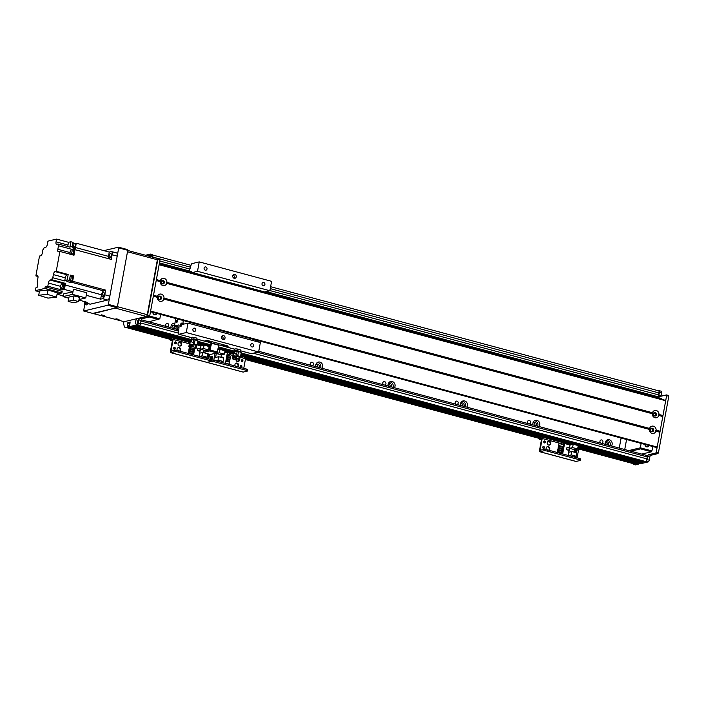 <?xml version="1.0" encoding="UTF-8"?>
<svg xmlns="http://www.w3.org/2000/svg" width="704" height="704" viewBox="0 0 704 704"><rect width="100%" height="100%" fill="white"/><g stroke="black" fill="none" stroke-linecap="round" stroke-linejoin="round"><path stroke-width="1.06" d="M610.06 445.597A3.863 3.485 76.6 0 0 606.901 440.15M608.564 445.201A2.235 2.015 76.6 0 0 605.29 442.446M605.299 444.321A3.863 3.485 -103.4 0 1 609.374 439.806A3.863 3.485 -103.4 0 1 611.494 445.984M607.279 444.849A2.235 2.015 76.6 0 0 605.581 442.165M537.698 426.175A3.863 3.485 76.6 0 0 534.53 420.728M536.202 425.77A2.235 2.015 76.6 0 0 532.919 423.016M532.928 424.89A3.863 3.485 -103.4 0 1 537.002 420.385A3.863 3.485 -103.4 0 1 539.123 426.554M534.917 425.427A2.235 2.015 76.6 0 0 533.21 422.734M465.326 406.745A3.863 3.485 76.6 0 0 462.158 401.298M463.83 406.349A2.235 2.015 76.6 0 0 460.548 403.594M460.557 405.469A3.863 3.485 -103.4 0 1 464.64 400.954A3.863 3.485 -103.4 0 1 466.752 407.132M462.546 405.997A2.235 2.015 76.6 0 0 460.838 403.313M392.955 387.323A3.863 3.485 76.6 0 0 389.787 381.876M391.459 386.918A2.235 2.015 76.6 0 0 388.177 384.173M388.186 386.038A3.863 3.485 -103.4 0 1 392.269 381.533A3.863 3.485 -103.4 0 1 394.39 387.702M390.174 386.575A2.235 2.015 76.6 0 0 388.467 383.882M320.584 367.893A3.863 3.485 76.6 0 0 317.425 362.446M319.088 367.497A2.235 2.015 76.6 0 0 315.814 364.742M315.823 366.617A3.863 3.485 -103.4 0 1 319.898 362.102A3.863 3.485 -103.4 0 1 322.018 368.28M317.803 367.154A2.235 2.015 76.6 0 0 316.105 364.461M174.724 324.474A3.863 3.485 76.6 0 0 172.682 323.594M175.85 329.041A3.863 3.485 76.6 0 0 175.921 326.357M174.354 328.645A2.235 2.015 76.6 0 0 171.072 325.89M177.971 326.911A3.863 3.485 -103.4 0 1 177.276 329.428M171.081 327.765A3.863 3.485 -103.4 0 1 174.953 323.206M173.07 328.302A2.235 2.015 76.6 0 0 171.362 325.609M601.005 443.168A1.681 1.514 -103.4 0 1 601.753 439.974A1.681 1.514 -103.4 0 1 601.304 443.247M528.642 423.746A1.681 1.514 -103.4 0 1 529.382 420.543A1.681 1.514 -103.4 0 1 528.942 423.826M456.271 404.316A1.681 1.514 -103.4 0 1 457.01 401.122A1.681 1.514 -103.4 0 1 456.57 404.395M383.9 384.894A1.681 1.514 -103.4 0 1 384.648 381.691A1.681 1.514 -103.4 0 1 384.199 384.974M311.529 365.464A1.681 1.514 -103.4 0 1 312.277 362.27A1.681 1.514 -103.4 0 1 311.828 365.543M619.274 448.07A4.066 3.67 76.6 0 1 619.326 447.63L621.095 438.038M166.795 326.612A1.681 1.514 -103.4 0 1 167.534 323.418A1.681 1.514 -103.4 0 1 167.094 326.691M170.262 338.703L129.404 327.738L129.721 326.885L128.718 327.897A113.766 44.018 105 0 1 127.028 327.747L127.002 327.738M130.029 323.083L129.562 325.098L129.853 323.506L127.679 322.925L130.17 321.966L129.07 326.709L131.27 327.298L129.07 326.709M189.754 341.915L133.399 326.788L131.208 327.281M189.631 340.85L134.763 326.462L189.64 341.194M196.31 337.964A2.798 0.528 10.4 0 0 196.258 337.946A2.798 0.528 10.4 0 0 192.421 337.234A2.798 0.528 10.4 0 1 192.421 337.234L191.391 337.286L191.215 339.53L138.846 325.494L136.805 325.978L189.754 340.19L136.796 325.987M658.398 390.834A2.438 0.942 105 0 1 658.592 390.834A2.438 0.942 105 0 1 658.988 392.946L658.627 394.909A1.628 0.625 105 0 1 657.659 396.642L265.98 291.667L657.316 396.722M656.929 396.616A1.83 0.704 105 0 1 656.858 396.607A1.83 0.704 105 0 1 656.797 396.581L656.04 397.021M633.239 463.628L633.433 464.323L635.985 463.716L638.158 464.306L638.396 463.866L636.302 462.871L635.307 463.883L578.776 448.703L635.298 463.883A113.766 44.018 105 0 1 633.609 463.734L578.723 448.994L633.609 463.734M539.282 438.108L245.432 359.225L539.282 438.108M128.718 327.897L170.201 339.038L128.753 327.897A113.766 44.018 105 0 1 126.676 327.686L124.502 327.105A113.766 44.018 -75 0 0 126.588 327.307M646.853 455.506A1.628 0.625 105 0 1 646.985 455.506A1.628 0.625 105 0 1 647.24 456.914L646.879 458.876A2.438 0.942 105 0 1 645.427 461.481L646.114 461.314A1.628 0.625 -75 0 0 647.082 459.58L647.654 456.447A1.628 0.625 105 0 1 648.622 454.714L655.776 453.015L656.26 452.153L666.626 395.639L666.433 394.935L659.287 396.634A1.628 0.625 105 0 1 659.155 396.634A1.628 0.625 105 0 1 658.891 395.226L659.472 392.084A1.628 0.625 -75 0 0 659.208 390.676A1.628 0.625 -75 0 0 659.076 390.676L658.504 390.808M642.242 461.657L641.309 462.44M640.2 462.141L639.98 462.774L637.798 463.258M642.171 462.035L241.314 354.429M233.103 352.229L218.178 348.225M210.452 346.148L197.894 342.778M189.684 340.569L136.022 326.163M640.13 462.519L578.178 445.887M572.563 444.382L241.102 355.406M233.446 353.355L224.972 351.076M219.366 349.571L218.002 349.21M210.267 347.134L209.088 346.817M203.482 345.312L197.683 343.754M190.027 341.695L133.98 326.656M159.306 263.692L168.406 266.13L169.294 267.159M160.618 314.433L159.817 318.833L148.896 321.807M159.817 318.833L149.679 316.114M149.266 316.994L158.602 319.502M161.322 283.034A1.32 1.188 76.6 0 0 161.093 282.084M161.172 281.574A1.32 1.188 -103.4 0 1 163.372 282.348A1.32 1.188 -103.4 0 1 161.621 283.457M158.435 298.734A1.32 1.188 76.6 0 0 158.215 297.783M158.286 297.273A1.32 1.188 -103.4 0 1 160.486 298.047A1.32 1.188 -103.4 0 1 158.734 299.156M156.798 313.412A2.235 2.015 -103.4 0 1 152.865 312.347M159.192 264.308L169.321 267.027M630.872 451.185L640.587 448.879L640.341 447.814L628.663 450.595M626.569 439.507L624.73 449.539M640.587 448.879L651.438 451.792L651.922 450.93L640.341 447.814L641.15 443.423M649.827 396.15L650.382 395.507L648.824 395.877M649.581 396.079L661.434 399.124L661.232 398.42L650.382 395.507M650.399 429.361A1.32 1.188 -103.4 0 1 652.564 429.845A1.32 1.188 -103.4 0 1 650.848 431.253M653.277 413.67A1.32 1.188 -103.4 0 1 655.442 414.154A1.32 1.188 -103.4 0 1 653.726 415.554M648.912 445.5A2.235 2.015 -103.4 0 1 644.97 444.444M651.438 451.792L641.731 454.098M652.731 446.53L651.922 450.93M578.45 447.339L639.998 463.857L637.859 463.276L639.98 462.774L578.125 446.169M639.989 462.766L642.022 462.282M241.252 354.71L642.03 462.282L643.386 461.965L241.393 354.059L643.368 461.965M578.45 447.779L636.231 463.285L635.985 463.716L578.829 448.378M638.158 464.306L635.606 464.913L633.433 464.323M661.25 391.257A1.628 0.625 105 0 1 661.382 391.257A1.628 0.625 105 0 1 661.637 392.665L661.065 395.806A1.628 0.625 -75 0 0 661.012 396.22M666.556 394.962L668.668 395.516L668.8 396.22L658.425 452.734L657.941 453.596L650.795 455.294A1.628 0.625 -75 0 0 649.827 457.028L649.246 460.17A1.628 0.625 105 0 1 648.278 461.894L640.024 463.857M658.821 415.466A3.696 3.335 -103.4 0 1 652.291 413.714L652.476 412.738A3.696 3.335 -103.4 0 1 658.997 414.489L658.407 414.929L658.821 415.466L662.79 416.53L657.193 447.049L656.55 447.542M655.186 412.518A1.83 1.654 76.6 0 0 653.259 414.665A1.83 1.654 76.6 0 0 656.524 414.313A1.83 1.654 76.6 0 0 655.186 412.518M654.993 416.108A1.83 1.654 76.6 0 0 654.157 412.606M166.707 283.369A3.696 3.335 -103.4 0 1 160.186 281.618L160.362 280.641A3.696 3.335 -103.4 0 1 166.892 282.392L166.294 282.832L166.707 283.369L652.291 413.714M163.082 280.43A1.83 1.654 76.6 0 0 161.146 282.577A1.83 1.654 76.6 0 0 164.41 282.225A1.83 1.654 76.6 0 0 163.082 280.43M162.879 284.011A1.83 1.654 76.6 0 0 162.052 280.509M163.83 299.068A3.696 3.335 -103.4 0 1 157.3 297.317L157.485 296.34A3.696 3.335 -103.4 0 1 164.006 298.091L163.416 298.531L163.83 299.068L649.414 429.414L649.59 428.437A3.696 3.335 -103.4 0 1 656.119 430.188L655.53 430.628L655.934 431.165A3.696 3.335 -103.4 0 1 649.414 429.414M160.195 296.12A1.83 1.654 76.6 0 0 158.268 298.267A1.83 1.654 76.6 0 0 161.533 297.915A1.83 1.654 76.6 0 0 160.195 296.12M160.002 299.71A1.83 1.654 76.6 0 0 159.166 296.208M652.309 428.217A1.83 1.654 76.6 0 0 650.373 430.364A1.83 1.654 76.6 0 0 653.646 430.012A1.83 1.654 76.6 0 0 652.309 428.217M652.106 431.807A1.83 1.654 76.6 0 0 651.279 428.305M157.485 296.34L153.507 295.275L156.209 280.544L160.186 281.618M156.288 280.148L160.433 281.257M166.294 282.832L652.546 413.354M160.362 280.641L156.394 279.576L159.113 264.748L665.694 400.734L662.79 416.53M657.193 447.049L150.612 311.071L153.331 296.243L157.3 297.317M157.555 296.956L153.402 295.847M659.833 431.781L655.53 430.628M665.632 400.382L159.166 264.44L665.694 400.734M658.407 414.929L662.71 416.082M649.66 429.053L163.416 298.531M211.851 356.497A1.426 1.285 -103.4 0 1 211.922 359.251A1.426 1.285 -103.4 0 1 211.27 356.488A1.426 1.285 -103.4 0 1 211.851 356.497M211.464 359.269A1.426 1.285 76.6 0 0 210.848 356.682M223.071 361.442L223.696 358.072L218.662 356.717L218.046 360.096L223.071 361.442L220.431 362.067M218.046 360.096L215.406 360.721M220.898 357.324L221.346 354.869L224.418 354.147L225.034 350.768L220 349.422L217.87 349.923M225.421 363.405L227.33 352.986L224.752 352.299M208.745 358.934L209.598 354.27M223.309 357.966L223.397 357.447L221.082 356.831L220.986 357.342M228.158 355.511L228.369 354.358L227.137 354.024M227.938 356.734L227.797 357.509M227.568 358.732L227.427 359.498M227.198 360.73L227.058 361.495M226.926 355.186L230.595 356.162L230.278 357.368L226.706 356.409M230.375 357.342L226.714 356.356M226.565 357.174L230.226 358.16L230.014 359.339L226.336 358.398M230.014 359.339L226.345 358.354M226.195 359.172L229.865 360.149L229.645 361.328L225.984 360.342M229.645 361.328L225.975 360.395M225.834 361.161L229.495 362.146L229.038 364.135L225.465 363.176M229.134 364.109L225.474 363.123M218.662 356.717L215.6 357.447L216.322 353.522L219.384 352.792L220 349.422M213.805 360.316L215.081 353.338M224.418 354.147L219.384 352.792M221.346 354.869L216.322 353.522M223.23 357.949L221.144 356.928M237.547 366.67A2.033 1.83 76.6 0 0 236.025 363.185M235.18 366.027A2.033 1.83 -103.4 0 1 237.125 363.106A2.033 1.83 -103.4 0 1 237.864 366.749M237.961 361.592A2.033 1.83 76.6 0 0 239.07 359.973M239.606 359.832A2.033 1.83 -103.4 0 1 235.946 359.735M241.05 367.224A1.003 0.898 76.6 0 0 240.618 365.376M240.926 367.198A1.003 0.898 -103.4 0 1 240.874 365.262A1.003 0.898 -103.4 0 1 241.34 367.206A1.003 0.898 -103.4 0 1 240.926 367.198M210.804 358.943A1.003 0.898 76.6 0 0 210.408 357.262M210.478 357.104L210.478 357.104A1.003 0.898 -103.4 0 1 210.936 359.049M242.062 361.733A1.003 0.898 76.6 0 0 241.622 359.885M241.938 361.706A1.003 0.898 -103.4 0 1 241.886 359.77A1.003 0.898 -103.4 0 1 242.343 361.715A1.003 0.898 -103.4 0 1 241.938 361.706M178.112 352.026L178.341 350.768A2.438 0.458 -169.6 0 0 175.146 350.434L174.918 351.683A2.438 0.458 10.4 0 1 178.112 352.026L209.95 360.571A2.438 0.458 10.4 0 1 211.323 361.258A2.438 0.458 10.4 0 1 211.103 361.398A2.438 0.458 10.4 0 1 214.289 361.742L246.136 370.286A2.438 0.458 10.4 0 1 247.509 370.973A2.438 0.458 10.4 0 1 247.289 371.114L243.197 372.082A1.628 0.625 105 0 1 243.065 372.082A1.628 0.625 105 0 1 242.95 372.02M214.289 361.742L214.526 360.483A2.438 0.458 -169.6 0 0 211.534 360.114M214.526 360.483L246.365 369.028L246.136 370.286M174.918 351.683L170.834 352.66L207.02 362.366L211.103 361.398L207.02 362.366A1.628 0.625 105 0 1 206.879 362.366A1.628 0.625 105 0 1 206.765 362.305M247.509 370.973L247.738 369.714A2.438 0.458 -169.6 0 0 246.365 369.028M245.089 357.368A1.707 0.66 105 0 1 245.23 357.368A1.707 0.66 105 0 1 245.502 358.846L243.76 368.333M208.938 347.635L209.044 347.662A1.707 0.66 105 0 0 208.938 347.653A1.707 0.66 105 0 1 209.044 347.662A1.707 0.66 105 0 1 209.361 348.788A1.707 0.66 105 0 0 209.044 347.662L210.118 347.952M170.896 338.378L127.468 326.726L127.23 327.158M127.468 326.726L127.644 325.785L129.043 326.154M127.609 325.574L129.078 325.97L127.644 325.785M127.222 325.433L127.679 322.925M129.105 326.709L137.359 324.755A1.628 0.625 -75 0 0 138.327 323.022L138.899 319.88A1.628 0.625 105 0 1 139.867 318.146L147.013 316.448L147.506 315.586L157.872 259.072L157.265 258.465M150.515 256.582L150.709 255.517A1.628 0.625 -75 0 0 150.454 254.109A1.628 0.625 -75 0 0 150.322 254.109L145.534 255.244M124.502 327.105L123.552 323.699L123.93 321.702M148.218 255.966A3.247 1.258 105 0 1 149.151 255.138A3.247 1.258 105 0 1 149.855 255.57A3.247 1.258 105 0 1 150.049 256.458M138.318 318.331A3.247 1.258 105 0 1 138.327 318.358A3.247 1.258 105 0 1 138.266 321.394A3.247 1.258 105 0 1 136.796 324.06A3.247 1.258 105 0 1 135.573 322.661A3.247 1.258 105 0 1 136.726 318.71M157.802 258.403L159.914 258.949L160.046 259.653L149.67 316.166L149.186 317.038L142.041 318.736A1.628 0.625 -75 0 0 141.073 320.461L140.492 323.602A1.628 0.625 105 0 1 139.524 325.336L131.27 327.298L171.785 338.166L131.243 327.298M138.53 319.686A1.83 0.704 -75 0 0 137.641 321.226A1.83 0.704 -75 0 0 137.641 323.004M152.495 254.69A1.628 0.625 105 0 1 152.627 254.698A1.628 0.625 105 0 1 152.882 256.106L152.689 257.171M211.649 342.989L204.442 341.035L206.149 340.63A2.438 0.458 10.4 0 1 209.334 340.974L226.706 345.638A2.438 0.458 10.4 0 1 228.087 346.315A2.438 0.458 10.4 0 1 227.858 346.465L226.151 346.87L211.649 342.989L209.766 350.944L203.095 352.528L203.324 351.27L209.686 349.756L211.059 342.813M208.569 341.889L207.425 341.317L211.42 342.056L208.569 341.889M223.045 345.77L221.901 345.206L225.896 345.937L223.045 345.77M203.095 352.528L210.329 354.473L216.999 352.889L218.882 344.934M108.337 304.383L107.853 305.246L116.899 307.674L117.383 306.812L108.337 304.383L118.712 247.87L127.758 250.298L127.556 249.594L118.51 247.166L118.712 247.87M117.383 306.812L127.758 250.298M84.867 302.773L83.688 310.992L92.734 313.421L116.899 307.674M118.51 247.166L103.902 250.633M87.762 303.556A3.863 1.496 105 0 1 86.117 304.894A3.863 1.496 105 0 1 85.36 302.914M83.688 310.992L107.853 305.246M117.198 256.115A3.661 1.417 -75 0 0 116.609 252.947L111.549 251.583A3.661 1.417 105 0 1 112.13 254.751L117.198 256.115L109.85 296.146A3.661 1.417 -75 0 1 107.668 300.036L90.314 304.163A3.661 1.417 -75 0 1 90.006 304.163L84.946 302.799A3.661 1.417 105 0 1 84.26 301.514M108.583 258.694A3.898 1.514 105 0 1 108.557 256.397A308.792 119.486 -75 0 0 109.226 252.067L111.25 251.583A3.661 1.417 105 0 1 111.549 251.583M105.635 290.118L104.782 294.782A3.661 1.417 105 0 1 102.599 298.681L100.584 299.156A308.792 119.486 -75 0 0 101.517 294.765A3.898 1.514 105 0 1 103.69 290.884A308.792 119.486 -75 0 0 105.635 290.118L72.635 281.266L72.987 279.347A2.394 0.924 -75 0 0 73.066 278.986A2.394 0.924 -75 0 0 73.119 278.634L73.612 275.959L70.356 275.079L69.379 280.386L67.214 279.805L68.182 274.498L66.994 274.78A2.842 1.1 105 0 0 65.296 277.816L64.724 280.931L52.782 277.728A3.898 1.514 -75 0 0 51.612 279.673L65.727 283.466L64.196 283.826L50.081 280.042A2.842 1.1 -75 0 0 48.382 283.07L60.491 286.317M109.226 252.067L76.226 243.206A308.792 119.486 105 0 1 75.557 247.535A3.898 1.514 -75 0 0 75.46 248.644L72.204 247.773A3.898 1.514 105 0 1 72.301 246.664A308.792 119.486 -75 0 0 72.97 242.334L70.796 241.754A308.792 119.486 105 0 1 70.127 246.083A3.898 1.514 -75 0 0 70.03 247.183L58.089 243.98A3.898 1.514 -75 0 0 58.485 245.758L72.6 249.542A3.898 1.514 -75 0 0 72.97 249.806A3.898 1.514 -75 0 0 73.181 249.823A308.792 119.486 105 0 1 75.02 249.682L111.276 259.415L112.13 254.751M75.02 249.682L73.999 255.226L59.884 251.434L58.529 251.759A2.842 1.1 -75 0 1 58.291 251.759A2.842 1.1 -75 0 1 57.842 249.295L58.485 245.758M52.782 277.728L53.354 274.604A2.842 1.1 -75 0 1 55.053 271.577L56.241 271.295L59.884 251.434M56.241 271.295L68.182 274.498M71.861 276.813A2.394 0.924 105 0 1 72.178 276.769A2.394 0.924 105 0 1 72.565 278.846A2.394 0.924 105 0 1 70.937 281.406A2.394 0.924 105 0 1 70.682 281.213M73.119 278.634A2.394 0.924 -75 0 0 72.688 276.91L72.178 276.769M70.937 281.406L71.438 281.538A2.394 0.924 -75 0 0 72.987 279.347M76.226 243.206L75.398 243.399M74.624 243.32A2.394 0.924 105 0 1 74.932 243.276A2.394 0.924 105 0 1 75.205 245.837A2.394 0.924 105 0 1 73.691 247.905L74.193 248.046A2.394 0.924 -75 0 0 75.715 245.969A2.394 0.924 -75 0 0 75.442 243.417A2.394 0.924 -75 0 0 75.39 243.408M73.612 275.959L72.424 276.241A2.842 1.1 -75 0 0 71.738 276.778M72.635 281.266A308.792 119.486 105 0 1 70.69 282.022A3.898 1.514 -75 0 0 70.154 282.392L70.382 281.125M72.274 247.403L73.718 247.79A2.279 0.88 -75 0 0 75.161 245.819A2.279 0.88 -75 0 0 74.906 243.399L73.454 243.003A2.279 0.88 105 0 1 73.718 245.432A2.279 0.88 105 0 1 72.274 247.403A2.279 0.88 105 0 1 72.222 247.386M72.82 243.32A2.279 0.88 105 0 1 73.454 243.003M58.089 243.98L56.734 244.306A2.842 1.1 -75 0 1 56.505 244.306A2.842 1.1 -75 0 1 56.047 241.842L56.558 239.087L47.942 241.138L47.37 244.279A2.842 1.1 -75 0 1 45.672 247.306L44.141 247.667A3.898 1.514 -75 0 1 42.97 249.612L42.398 252.736A2.842 1.1 -75 0 1 40.7 255.772L39.512 256.054L35.869 275.906L37.664 275.704M56.558 239.087L68.499 242.299L67.989 245.045A2.842 1.1 105 0 0 67.927 246.62M70.796 241.754L68.499 242.299M72.758 254.892A2.438 0.942 -75 0 0 74.281 252.718A2.438 0.942 -75 0 0 73.982 250.175A2.438 0.942 -75 0 0 73.788 250.175M48.382 283.07L47.81 286.211L45.153 286.836L44.862 288.411L35.2 290.708L35.702 287.962L37.074 287.637A308.792 119.486 105 0 1 37.558 284.469A3.898 1.514 -75 0 0 37.268 281.591L37.91 278.054A2.842 1.1 -75 0 0 37.462 275.59A2.842 1.1 -75 0 0 37.224 275.59M50.081 280.042L51.612 279.673M37.981 276.478L35.869 275.906M78.927 300.08L87.27 302.324L85.246 302.799A3.661 1.417 105 0 1 84.946 302.799M63.175 295.856L57.05 294.21M100.584 299.156L86.258 295.31M68.71 298.153L63.026 296.622L63.518 293.955L72.899 291.729A308.792 119.486 -75 0 0 73.445 289.186L86.724 292.75L85.774 297.942L79.024 299.543M47.81 286.211L61.926 289.995L64.328 289.423L72.899 291.729M45.153 286.836L62.163 291.403L61.873 292.978L57.068 294.114M35.2 290.708L39.336 291.817M44.862 288.411L61.873 292.978M48.039 289.986L39.503 290.928L38.711 295.249L47.247 294.307L48.039 289.986L57.306 292.855L56.514 297.167L47.969 298.109L38.711 295.249M47.247 294.307L56.514 297.167M62.11 288.957L61.926 289.995M63.158 284.425A2.394 0.924 105 0 1 63.474 284.39A2.842 1.1 105 0 1 64.196 283.826M65.727 283.466A3.898 1.514 -75 0 0 65.261 285.032A308.792 119.486 105 0 1 64.328 289.423M67.214 279.805A308.792 119.486 105 0 1 65.261 280.57A3.898 1.514 -75 0 0 64.724 280.931M70.154 282.392L66.898 281.521A3.898 1.514 105 0 1 67.434 281.151A308.792 119.486 -75 0 0 69.379 280.386M62.92 289.194A2.438 0.942 -75 0 0 63.087 289.291A2.438 0.942 -75 0 0 64.627 287.179A2.438 0.942 -75 0 0 64.354 284.583A2.438 0.942 -75 0 0 64.161 284.574M63.818 284.478A2.438 0.942 105 0 1 63.994 284.486A2.438 0.942 105 0 1 64.266 287.082A2.438 0.942 105 0 1 62.726 289.194A2.438 0.942 105 0 1 62.568 289.106M62.234 289.018L62.735 289.15A2.394 0.924 -75 0 0 64.258 287.074A2.394 0.924 -75 0 0 63.976 284.522L63.474 284.39A2.394 0.924 105 0 1 63.747 286.942A2.394 0.924 105 0 1 62.234 289.018A2.394 0.924 105 0 1 61.978 288.825M60.817 288.508L62.26 288.895A2.279 0.88 -75 0 0 63.703 286.933A2.279 0.88 -75 0 0 63.439 284.504L61.996 284.117A2.279 0.88 105 0 1 62.251 286.537A2.279 0.88 105 0 1 60.817 288.508A2.279 0.88 105 0 1 60.447 286.537A2.279 0.88 105 0 1 61.996 284.117M102.115 294.853A2.358 0.915 -75 0 0 102.494 296.894A2.358 0.915 -75 0 0 103.981 294.853A2.358 0.915 -75 0 0 103.717 292.345A2.358 0.915 -75 0 0 102.115 294.853M63.026 296.622L72.494 294.378L73.445 289.186M85.774 297.942L72.494 294.378M68.904 297.106L74.043 295.882L79.429 297.334L78.654 301.576L73.515 302.79L68.121 301.347L68.904 297.106M68.121 301.347L73.26 300.124L74.043 295.882M73.26 300.124L78.654 301.576M73.445 250.07A2.438 0.942 105 0 1 73.621 250.078A2.438 0.942 105 0 1 73.911 252.622A2.438 0.942 105 0 1 72.398 254.795M71.861 254.61L72.371 254.751A2.394 0.924 -75 0 0 73.885 252.674A2.394 0.924 -75 0 0 73.612 250.114L73.102 249.982A2.394 0.924 105 0 1 73.383 252.534A2.394 0.924 105 0 1 71.861 254.61A2.394 0.924 105 0 1 71.614 254.417M70.444 254.109L71.896 254.496A2.279 0.88 -75 0 0 73.33 252.525A2.279 0.88 -75 0 0 73.075 250.096L71.623 249.709A2.279 0.88 105 0 1 71.887 252.138A2.279 0.88 105 0 1 70.444 254.109A2.279 0.88 105 0 1 70.083 252.138A2.279 0.88 105 0 1 71.623 249.709M109.243 256.001A2.358 0.915 -75 0 0 109.622 258.042A2.358 0.915 -75 0 0 111.118 256.001A2.358 0.915 -75 0 0 110.845 253.493A2.358 0.915 -75 0 0 109.243 256.001M69.52 280.896L70.963 281.283A2.279 0.88 -75 0 0 72.406 279.312A2.279 0.88 -75 0 0 72.151 276.892L70.699 276.505A2.279 0.88 105 0 1 70.963 278.925A2.279 0.88 105 0 1 69.52 280.896A2.279 0.88 105 0 1 69.168 280.474M70.03 276.848A2.279 0.88 105 0 1 70.699 276.505M119.02 319.44L115.975 318.762L119.02 319.44M104.544 315.559L101.499 314.873L104.544 315.559M93.456 313.614L115.192 308.079L146.318 316.439L124.194 321.693L93.456 313.614M127.486 251.742L157.37 259.758A1.628 0.625 -75 0 0 157.106 258.35A1.628 0.625 -75 0 0 156.974 258.35M157.37 259.758L147.286 314.706L117.41 306.68M146.318 316.439A1.628 0.625 -75 0 0 147.286 314.706M192.359 337.234L194.128 337.436L193.838 339.029L192.183 339.046A2.86 0.537 10.4 0 0 191.127 339.249L191.506 340.463M192.183 339.046L191.101 338.879M194.128 337.436L196.979 338.237L196.689 339.821L193.838 339.029M196.258 337.946L196.979 338.237L196.821 340.437M196.812 340.472L196.689 339.821M195.518 339.61A2.86 0.537 10.4 0 1 196.724 340.199M192.702 339.073A2.86 0.537 10.4 0 1 194.973 339.46M197.551 344.291L197.111 344.485A6586.413 6368.243 55.7 0 0 197.912 340.833L197.551 344.291L196.601 345.338A3.626 0.686 -169.6 0 0 194.251 344.661L194.63 343.781L193.169 343.015L193.723 339.838L195.052 339.997A6766.901 4604.864 90.6 0 0 194.436 343.702M190.212 341.598A4.039 0.766 10.4 0 1 189.596 341.053A4.039 0.766 10.4 0 1 190.142 340.78L193.169 343.015M190.142 340.78L190.291 339.838A4.039 0.766 -169.6 0 0 189.772 340.111L189.596 341.053M191.066 341.537A3.379 0.634 -169.6 0 0 190.142 341.774L190.388 341.167A3.238 0.607 10.4 0 1 190.467 341.088M190.96 341.458L191.233 339.786A4.066 0.766 -169.6 0 0 190.291 339.838M194.128 343.561L193.714 344.362A356.127 166.593 106.2 0 1 193.846 344.722A6.503 1.223 -169.6 0 1 196.196 345.409L196.601 345.338M197.912 340.833A4.145 0.783 -169.6 0 0 195.052 339.997M191.233 339.786L193.723 339.838M188.927 345.919L189.992 342.434M196.302 348.04L196.478 347.098A3.819 0.722 10.4 0 0 195.8 346.535L195.677 347.503A3.819 0.722 10.4 0 1 196.302 348.04A3.819 0.722 10.4 0 1 191.18 347.794L189.534 347.512L190.177 341.581M189.763 347.556L190.15 347.494A3.819 0.722 10.4 0 1 188.786 346.667A3.819 0.722 10.4 0 1 192.834 346.676L193.098 345.752A3.819 0.722 10.4 0 0 188.962 345.726L188.786 346.667M190.142 341.774A3.379 0.634 -169.6 0 0 190.133 341.792L189.57 344.432M190.802 347.855L190.344 347.723M195.677 347.503L192.834 346.676M195.8 346.535L195.756 345.277M195.606 345.206L195.36 347.547M193.257 344.546L193.6 343.288M193.107 345.136L193.274 344.546A3.494 0.66 10.4 0 0 189.517 344.529L189.438 344.951M193.019 345.734L193.186 345.145A3.661 0.686 10.4 0 0 189.235 345.127L189.156 345.55M195.791 345.902A3.661 0.686 10.4 0 1 196.434 346.447L196.354 346.87M195.782 345.277A3.494 0.66 10.4 0 1 196.39 345.787L196.31 346.21M193.952 343.904A4.365 0.827 -169.6 0 0 193.908 343.895L193.406 343.974M237.547 349.096L240.407 349.888L240.117 351.481L237.257 350.68L237.547 349.096L235.778 348.894A2.798 0.528 10.4 0 1 235.84 348.894L234.81 348.946L234.643 351.182M237.257 350.68L235.611 350.698A2.86 0.537 10.4 0 0 234.546 350.909L234.925 352.114M235.611 350.698L234.52 350.53M235.84 348.894A2.798 0.528 10.4 0 1 239.677 349.598L240.407 349.888L240.24 352.088M240.231 352.132L240.117 351.481M238.938 351.27A2.86 0.537 10.4 0 1 240.143 351.85M236.13 350.733A2.86 0.537 10.4 0 1 238.392 351.111M240.97 355.942L240.539 356.136A6586.413 6368.243 55.7 0 0 241.331 352.484L240.97 355.942L240.02 356.998A3.626 0.686 -169.6 0 0 237.679 356.312L238.058 355.441L236.588 354.675L237.142 351.49L238.471 351.657A6766.901 4604.864 90.6 0 0 237.864 355.362M233.631 353.258A4.039 0.766 10.4 0 1 233.015 352.704A4.039 0.766 10.4 0 1 233.561 352.44L236.588 354.675M233.71 351.498A4.039 0.766 -169.6 0 0 233.191 351.762L233.015 352.704M234.494 353.188A3.379 0.634 -169.6 0 0 233.561 353.426L233.807 352.827A3.238 0.607 10.4 0 1 233.895 352.739M233.561 352.44L233.719 351.49A4.066 0.766 -169.6 0 1 234.661 351.446L237.142 351.49M237.547 355.221L237.134 356.022A356.127 166.593 106.2 0 1 237.266 356.374A6.503 1.223 -169.6 0 1 239.615 357.06L240.02 356.998M241.331 352.484A4.145 0.783 -169.6 0 0 238.471 351.657M232.346 357.579L233.42 354.086M239.721 359.7L239.897 358.758A3.819 0.722 10.4 0 0 239.219 358.195L239.096 359.154A3.819 0.722 10.4 0 1 239.721 359.7A3.819 0.722 10.4 0 1 234.608 359.454L232.954 359.163L233.596 353.241M233.191 359.207L233.57 359.146A3.819 0.722 10.4 0 1 232.214 358.318A3.819 0.722 10.4 0 1 236.254 358.327L236.526 357.403A3.819 0.722 10.4 0 0 232.382 357.377L232.214 358.318M233.561 353.426A3.379 0.634 -169.6 0 0 233.552 353.452L232.998 356.083M234.221 359.506L233.763 359.374M239.096 359.154L236.254 358.327M239.219 358.195L239.175 356.937A3.494 0.66 10.4 0 1 239.809 357.438L239.73 357.87M239.034 356.866L238.788 359.207M236.526 356.787L237.019 354.948M236.438 357.394L236.614 356.805A3.661 0.686 10.4 0 0 232.663 356.778L232.584 357.201M239.21 357.562A3.661 0.686 10.4 0 1 239.853 358.098L239.774 358.521M232.857 356.611L232.936 356.18A3.494 0.66 10.4 0 1 236.694 356.198M237.371 355.564A4.365 0.827 -169.6 0 0 237.327 355.555L236.834 355.626M190.071 272.738A1.681 0.651 105 0 1 190.986 271.313A1.681 0.651 105 0 1 191.127 271.313A1.681 0.651 105 0 1 191.33 273.073M181.482 323.118A1.681 0.651 105 0 1 181.623 323.118A1.681 0.651 105 0 1 181.808 324.905A1.681 0.651 105 0 1 180.752 326.366A1.681 0.651 105 0 1 180.514 324.738A1.681 0.651 105 0 1 181.482 323.118M191.946 273.24L192.394 272.536L197.498 271.322L269.87 290.743L271.594 281.327L199.232 261.897L191.981 263.622A1.628 0.625 -75 0 0 191.11 264.942L188.927 272.43M225.755 346.755A1.628 0.625 105 0 0 225.922 346.887A1.628 0.625 105 0 0 226.054 346.887L227.858 346.465A2.438 0.458 -169.6 0 0 228.087 346.315A2.438 0.458 -169.6 0 0 226.706 345.638L209.334 340.974A2.438 0.458 -169.6 0 0 206.149 340.63L204.345 341.062A1.628 0.625 -75 0 1 204.213 341.062A1.628 0.625 -75 0 1 204.098 340.991M175.815 318.516L174.451 325.961L178.631 324.966A1.628 0.625 105 0 1 178.763 324.966A1.628 0.625 105 0 1 179.08 325.978L178.57 333.256A1.628 0.625 -75 0 0 178.886 334.259A1.628 0.625 -75 0 0 179.018 334.259L186.261 332.543L187.994 323.118L182.82 324.333L183.26 320.514M197.498 271.322L199.232 261.897M177.179 319.968A1.32 0.51 105 0 1 177.285 319.968A1.32 0.51 105 0 1 177.434 321.376A1.32 0.51 105 0 1 176.598 322.511A1.32 0.51 105 0 1 176.414 321.244A1.32 0.51 105 0 1 177.179 319.968M255.631 339.935L255.394 341.22M187.994 323.118L260.357 342.549L258.632 351.965L251.39 353.69A1.628 0.625 105 0 1 251.258 353.69A1.628 0.625 105 0 1 251.134 353.619M234.186 278.282A2.033 1.83 -103.4 0 1 234.08 274.349A2.033 1.83 -103.4 0 1 235.022 278.3A2.033 1.83 -103.4 0 1 234.186 278.282M205.304 270.178A1.681 1.514 -103.4 0 1 205.216 266.922A1.681 1.514 -103.4 0 1 205.99 270.186A1.681 1.514 -103.4 0 1 205.304 270.178M263.199 285.718A1.681 1.514 -103.4 0 1 263.111 282.462A1.681 1.514 -103.4 0 1 263.886 285.727A1.681 1.514 -103.4 0 1 263.199 285.718M269.87 290.743L264.766 291.958L264.317 292.662M186.261 332.543L258.632 351.965M194.066 331.399A1.681 1.514 -103.4 0 1 193.978 328.143A1.681 1.514 -103.4 0 1 194.753 331.408A1.681 1.514 -103.4 0 1 194.066 331.399M251.962 346.94A1.681 1.514 -103.4 0 1 251.874 343.684A1.681 1.514 -103.4 0 1 252.648 346.949A1.681 1.514 -103.4 0 1 251.962 346.94M233.913 278.186A2.033 1.83 76.6 0 0 233.138 274.947M222.675 339.407A2.033 1.83 76.6 0 0 221.91 336.169M222.948 339.504A2.033 1.83 -103.4 0 1 222.842 335.57A2.033 1.83 -103.4 0 1 223.784 339.522A2.033 1.83 -103.4 0 1 222.948 339.504M174.451 325.961L178.992 327.184M259.107 340.868L256.45 341.502M179.652 351.129A2.033 1.83 76.6 0 0 178.13 347.644M177.32 350.548A2.033 1.83 -103.4 0 1 179.23 347.565A2.033 1.83 -103.4 0 1 179.969 351.208M180.066 346.051A2.033 1.83 76.6 0 0 179.142 342.144M180.233 342.074A2.033 1.83 -103.4 0 1 180.347 346.016A2.033 1.83 -103.4 0 1 179.406 342.056A2.033 1.83 -103.4 0 1 180.233 342.074M175.481 343.86A1.003 0.898 76.6 0 0 175.041 342.012M175.358 343.834A1.003 0.898 -103.4 0 1 175.305 341.898A1.003 0.898 -103.4 0 1 175.762 343.842A1.003 0.898 -103.4 0 1 175.358 343.834M174.478 349.351A1.003 0.898 76.6 0 0 174.038 347.503M174.346 349.334A1.003 0.898 -103.4 0 1 174.293 347.389A1.003 0.898 -103.4 0 1 174.759 349.334A1.003 0.898 -103.4 0 1 174.346 349.334M170.509 338.474A2.438 0.458 -169.6 0 0 170.28 338.615L170.051 339.874A2.438 0.458 10.4 0 1 170.271 339.724L170.509 338.474L172.718 337.946A1.707 0.66 105 0 1 172.858 337.946A1.707 0.66 105 0 1 173.131 339.425L170.984 351.12L175.146 350.434M170.051 339.874A2.438 0.458 10.4 0 0 171.424 340.551L172.357 340.806M178.631 342.487L180.84 343.077M178.341 350.768L210.179 359.322L209.95 360.571M211.323 361.258L211.561 359.999A2.438 0.458 -169.6 0 0 210.179 359.322M243.197 372.082L207.02 362.366A1.628 0.625 105 0 1 206.879 362.366L243.065 372.082M170.834 352.66A1.628 0.625 105 0 1 170.694 352.66A1.628 0.625 105 0 1 170.438 351.252L172.586 339.557L170.271 339.724M206.791 357.271A1.426 1.285 -103.4 0 1 205.357 357.614M209.669 349.765L209.827 348.911L208.762 348.621M196.909 344.819L200.957 345.91L199.038 356.33M204.116 345.154L203.5 348.533L208.525 349.879L209.15 346.509L204.116 345.154L200.957 345.91M203.5 348.533L200.438 349.254L199.716 353.179L202.778 352.458L202.162 355.828L207.187 357.183L204.547 357.808M202.162 355.828L199.522 356.462M208.877 354.077L208.014 358.741M193.574 354.86L194.77 348.339M197.921 348.146L197.463 350.654L199.778 351.278L200.235 348.762L197.921 348.146M192.06 354.455L192.245 353.434M192.465 352.211L192.606 351.437M192.834 350.214L192.975 349.448M193.318 351.578L193.53 350.398L189.042 349.193L188.725 350.398L193.318 351.578L188.83 350.372L189.042 349.193M189.279 347.398L189.094 348.401L193.582 349.606L193.899 348.41L192.949 348.154M192.949 353.575L193.169 352.396L188.681 351.19L188.364 352.396L192.949 353.575L188.461 352.37L188.681 351.19M190.01 348.647L189.869 349.413M189.64 350.645L189.499 351.41M189.279 352.634L189.086 353.654M189.306 353.716L189.49 352.695M189.719 351.472L189.86 350.698M190.08 349.474L190.221 348.709M189.094 348.401L189.367 347.45M189.191 348.383L193.679 349.589M208.525 349.879L205.436 350.768M207.187 357.183L207.812 353.804L202.778 352.458M200.438 349.254L205.462 350.61M200.156 348.823L197.982 348.242L197.551 350.592L199.716 351.173L200.156 348.823M548.742 450.199A2.033 1.83 76.6 0 0 547.219 446.714M546.401 449.618A2.033 1.83 -103.4 0 1 548.31 446.635A2.033 1.83 -103.4 0 1 549.05 450.278M549.155 445.122A2.033 1.83 76.6 0 0 548.222 441.214M549.322 441.144A2.033 1.83 -103.4 0 1 549.428 445.086A2.033 1.83 -103.4 0 1 548.486 441.135A2.033 1.83 -103.4 0 1 549.322 441.144M544.562 442.93A1.003 0.898 76.6 0 0 544.122 441.082M544.438 442.904A1.003 0.898 -103.4 0 1 544.386 440.968A1.003 0.898 -103.4 0 1 544.852 442.913A1.003 0.898 -103.4 0 1 544.438 442.904M543.558 448.422A1.003 0.898 76.6 0 0 543.118 446.574M543.435 448.404A1.003 0.898 -103.4 0 1 543.382 446.468A1.003 0.898 -103.4 0 1 543.84 448.404A1.003 0.898 -103.4 0 1 543.435 448.404M575.106 450.965A1.003 0.898 76.6 0 0 575.098 449.548M575.643 449.416A1.003 0.898 -103.4 0 1 575.238 451.07M539.59 437.545A2.438 0.458 -169.6 0 0 539.361 437.686L539.132 438.944A2.438 0.458 10.4 0 1 539.361 438.803L539.59 437.545L541.798 437.017A1.707 0.66 105 0 1 541.939 437.017A1.707 0.66 105 0 1 542.212 438.495L540.065 450.19L544.227 449.504L543.998 450.762A2.438 0.458 10.4 0 1 547.193 451.097L579.031 459.65A2.438 0.458 10.4 0 1 580.413 460.328A2.438 0.458 10.4 0 1 580.184 460.469L576.101 461.446A1.628 0.625 105 0 1 575.969 461.446A1.628 0.625 105 0 1 575.846 461.375M539.132 438.944A2.438 0.458 10.4 0 0 540.505 439.622L541.438 439.877M547.712 441.558L549.921 442.156M547.193 451.097L547.422 449.847A2.438 0.458 -169.6 0 0 544.227 449.504M547.422 449.847L579.26 458.392L579.031 459.65M543.998 450.762L539.915 451.73A1.628 0.625 105 0 1 539.783 451.73A1.628 0.625 105 0 1 539.519 450.322L541.666 438.627L539.361 438.803M580.413 460.328L580.642 459.07A2.438 0.458 -169.6 0 0 579.26 458.392M578.019 446.723A1.707 0.66 105 0 1 578.125 446.732A1.707 0.66 105 0 1 578.442 447.858M575.872 456.35A1.426 1.285 -103.4 0 1 574.438 456.685M576.946 449.108A1.426 1.285 -103.4 0 1 575.643 451.264A1.426 1.285 -103.4 0 1 574.614 449.662M575.766 451.29A1.426 1.285 76.6 0 0 576.057 449.319M577.104 457.811L578.908 447.982L577.843 447.691M562.663 453.93L564.573 443.511L562.461 444.039M564.573 443.511L570.038 444.981L568.119 455.4M573.197 444.224L572.581 447.603L577.614 448.95L578.23 445.579L573.197 444.224L570.038 444.981M572.581 447.603L569.518 448.334L568.797 452.258L571.859 451.528L571.243 454.898L576.268 456.254L573.637 456.878M571.243 454.898L568.603 455.532M567.002 447.216L566.544 449.724L568.858 450.349L569.325 447.832L567.002 447.216M561.141 453.526L561.326 452.505M561.554 451.282L561.695 450.516M561.915 449.284L562.056 448.518M562.285 447.295L562.426 446.521M562.795 444.514L559.83 443.714M562.399 450.648L562.619 449.469L558.131 448.272L557.814 449.469L562.399 450.648L557.911 449.442L558.131 448.272M563.13 446.662L563.49 444.699L559.002 443.494L558.545 445.482L563.13 446.662L558.642 445.456L559.002 443.494M562.769 448.659L562.98 447.48L558.492 446.274L558.175 447.48L562.769 448.659L558.281 447.454L558.492 446.274M562.03 452.646L562.25 451.466L557.762 450.261L557.445 451.466L562.03 452.646L557.55 451.44L557.762 450.261M559.46 445.729L559.319 446.494M559.09 447.718L558.95 448.492M558.721 449.715L558.58 450.481M558.36 451.713L558.175 452.725M558.386 452.786L558.58 451.766M558.8 450.542L558.941 449.777M559.17 448.545L559.31 447.779M559.53 446.556L559.671 445.79M577.614 448.95L574.552 449.68L574.094 452.126M576.268 456.254L576.893 452.874L571.859 451.528M569.518 448.334L574.552 449.68M569.237 447.894L567.063 447.313L566.632 449.662L568.806 450.252L569.237 447.894M658.988 392.946L270.257 288.605M190.458 267.186L159.993 259.002M157.652 258.377L152.706 257.048M658.627 394.909L269.905 290.567M189.904 269.095L159.799 261.008M657.659 396.642L266.306 291.597M189.358 270.943L159.447 262.909M189.314 271.093L159.421 263.067L189.314 271.093M656.762 396.625L265.857 291.702M189.297 271.146L159.412 263.129M656.621 396.889L265.267 291.843M189.218 271.427L159.359 263.41M127.926 322.485L130.046 323.092M539.977 437.448L245.555 358.424M539.343 437.782L245.494 358.899M539.229 438.398L245.379 359.515L539.229 438.398M170.148 339.328L127.028 327.747L170.148 339.328M647.24 456.914L257.374 352.264M178.719 331.153L140.967 321.024M646.879 458.876L253.308 353.232M178.578 333.177L140.606 322.986M645.427 461.481L241.604 353.082M234.652 351.217L218.434 346.861M210.698 344.784L198.176 341.422M233.174 351.85L218.249 347.846L233.174 351.859M210.522 345.77L197.974 342.399L210.514 345.77M233.059 352.51L218.134 348.498M210.399 346.421L197.833 343.05M641.344 462.449L241.182 355.036L641.326 462.449M233.059 352.854L218.073 348.832L233.059 352.862M210.338 346.755L197.762 343.376L210.338 346.755M571.982 444.514L241.05 355.687M233.174 353.575L224.928 351.358M218.786 349.712L217.95 349.483M210.214 347.406L209.044 347.09M202.902 345.444L197.622 344.027M637.859 463.276L578.442 447.33M540.866 437.237L245.546 357.966L540.848 437.246M648.278 461.894L646.114 461.314M649.246 460.17L647.082 459.58M649.827 457.028L647.654 456.447M650.795 455.294L648.622 454.714M657.941 453.596L655.776 453.015M658.425 452.734L656.26 452.153M668.8 396.22L666.626 395.639M661.065 395.806L658.891 395.226M661.637 392.665L659.472 392.084M156.235 280.403L160.23 281.477M166.663 283.202L652.344 413.565M156.358 279.752L160.354 280.826M166.778 282.55L652.458 412.922M166.892 282.392L652.476 412.738M655.934 431.165L659.912 432.23M153.358 296.102L157.353 297.167M655.89 430.989L659.912 432.071M153.472 295.451L157.467 296.525M656.014 430.346L660.035 431.429M656.119 430.188L660.088 431.253M164.006 298.091L649.59 428.437M163.786 298.901L649.458 429.264M150.524 311.538L656.955 447.48M656.577 447.559L150.489 311.714L656.612 447.559M658.997 414.489L662.974 415.554M658.891 414.647L662.913 415.73M658.777 415.298L662.798 416.372M163.9 298.25L649.581 428.622M227.163 353.927L232.012 355.23M239.835 357.025L245.502 358.846M129.078 325.97L127.626 325.582M139.524 325.336L137.359 324.755M152.882 256.106L150.709 255.517M160.046 259.653L157.872 259.072M149.67 316.166L147.506 315.586M149.186 317.038L147.013 316.448M142.041 318.736L139.867 318.146M141.073 320.461L138.899 319.88M140.492 323.602L138.327 323.022M211.499 343.253L218.742 345.189M217.483 352.018L210.25 350.073M209.766 350.944L216.999 352.889M104.782 294.782L109.85 296.146M72.301 246.664L70.127 246.083M75.557 247.535L108.557 256.397M70.022 252.569L57.842 249.295M85.246 302.799L90.314 304.163M102.599 298.681L107.668 300.036M67.434 281.151L65.261 280.57M70.69 282.022L103.69 290.884M101.517 294.765L65.261 285.032M53.354 274.604L65.296 277.816M55.053 271.577L66.994 274.78M72.424 276.241L70.25 275.66M56.047 241.842L67.989 245.045M194.542 344.247A4.03 0.757 10.4 0 1 196.891 344.925M234.379 353.118L234.661 351.446M237.961 355.898A4.03 0.757 10.4 0 1 240.31 356.585M197.067 339.108L204.345 341.062M179.018 334.259L191.338 337.568M182.688 323.629L184.175 324.034M240.486 350.759L251.39 353.69M226.054 346.887L234.758 349.228M192.394 272.536L264.766 291.958M170.984 351.12L171.574 351.278M173.131 339.425L188.593 343.578M539.915 451.73L576.101 461.446M540.065 450.19L540.663 450.349M542.212 438.495L562.628 443.978M658.592 390.834L270.609 286.695M191.004 265.32L152.9 255.094M646.985 455.506L258.755 351.296M178.807 329.842L141.266 319.766M189.64 341.202L134.754 326.471M666.503 394.935L668.668 395.516M659.208 390.676L661.382 391.257M224.822 351.894L232.742 354.024M240.654 356.145L245.23 357.368M152.627 254.698L150.454 254.109M159.914 258.949L157.74 258.368M75.442 243.417L74.932 243.276M127.723 250.466L157.106 258.35M198.246 341.114L197.551 344.362M189.534 347.512L190.573 347.811M241.666 352.766L240.979 356.013M232.954 359.163L233.992 359.471M178.886 334.259L191.33 337.603M197.058 339.143L204.213 341.062M225.922 346.887L234.749 349.254M240.478 350.794L251.258 353.69M170.694 352.66L206.879 362.366M172.858 337.946L189.314 342.364M197.234 344.485L201.784 345.708M539.783 451.73L575.969 461.446M541.939 437.017L570.865 444.778"/></g></svg>
